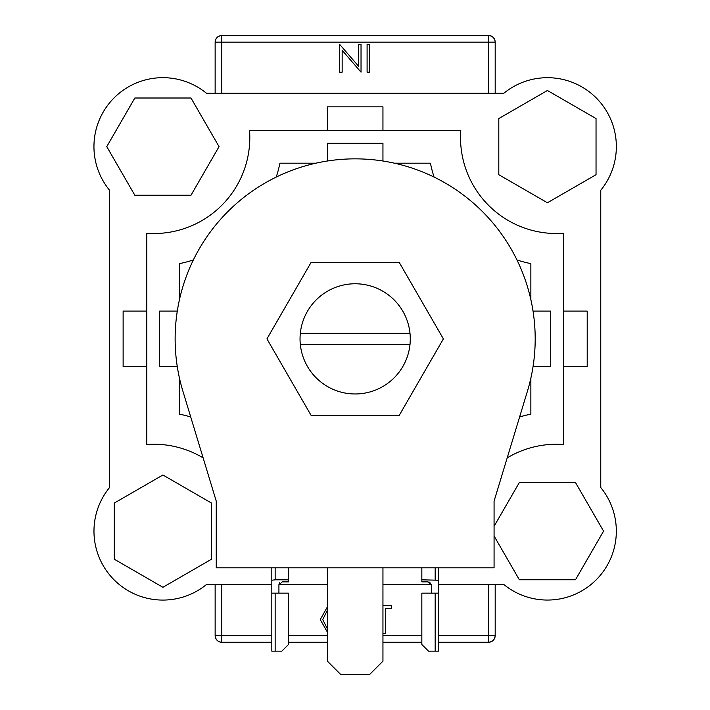 <?xml version="1.0" encoding="UTF-8"?>
<svg xmlns="http://www.w3.org/2000/svg" width="710" height="710" viewBox="0 0 710 710"><rect width="100%" height="100%" fill="white"/><g stroke="black" fill="none" stroke-linecap="round" stroke-linejoin="round"><path stroke-width="1.06" d="M399.277 262.487L311.051 262.487L266.942 338.883L311.051 415.288L399.277 415.288L443.386 338.883L399.277 262.487M327.381 567.814L327.381 661.161L340.711 674.5L369.608 674.5L382.947 661.161L382.947 567.814M535.189 338.883A180.029 180.029 0 0 1 527.441 391.148L494.071 501.136L494.071 567.814L216.248 567.814L216.248 501.136L182.887 391.148A180.029 180.029 0 0 1 355.16 158.854A180.029 180.029 0 0 1 535.189 338.883M162.909 474.999L114.283 503.07L114.283 559.214L162.909 587.285L211.527 559.214L211.527 503.07L162.909 474.999M219.044 146.633L190.981 98.007L134.838 98.007L106.766 146.633L134.838 195.25L190.981 195.25L219.044 146.633M547.419 202.767L596.036 174.704L596.036 118.561L547.419 90.489L498.802 118.561L498.802 174.704L547.419 202.767M494.071 535.988L519.347 579.759L575.49 579.759L603.562 531.142L575.49 482.525L519.347 482.525L494.071 526.296M275.152 651.159L281.817 651.159L288.482 644.494L288.482 593.152L275.152 593.152L275.152 651.159L271.815 651.159L271.815 593.152L275.152 593.152M275.152 567.814L275.152 579.813L288.482 579.813L288.482 567.814M288.482 579.813L288.482 581.872L282.26 581.872L278.923 584.862L278.923 593.152M271.815 593.152L271.815 567.814M278.923 584.862L279.678 582.75M275.152 579.813L271.815 580.239M435.177 593.152L435.177 651.159L428.512 651.159L421.838 644.494L421.838 593.152L438.514 593.152L438.514 567.814M435.177 651.159L438.514 651.159L438.514 593.152M431.396 593.152L431.396 584.862L428.068 581.872L421.838 581.872L421.838 567.814M421.838 579.813L438.514 580.239M429.577 582.111L431.396 584.862M109.562 487.53A68.897 68.897 0 0 0 206.521 584.481L271.815 584.481L206.521 584.481A68.897 68.897 0 0 1 109.562 487.53L109.562 190.245L109.562 487.53M278.941 584.481L327.381 584.481L278.941 584.481M382.947 584.481L431.387 584.481L382.947 584.481M600.758 190.245L600.758 487.53A68.897 68.897 0 0 1 503.807 584.481L438.514 584.481L503.807 584.481A68.897 68.897 0 0 0 600.758 487.53L600.758 190.245A68.897 68.897 0 0 0 503.807 93.285L206.521 93.285A68.897 68.897 0 0 0 109.562 190.245M488.516 93.285L488.516 42.165L495.19 42.165L495.19 93.285M495.19 584.481L495.19 635.601C494.763 639.621 492.536 641.849 488.516 642.275L438.514 642.275M215.139 93.285L215.139 42.165C215.565 38.145 217.784 35.926 221.804 35.5L488.516 35.5C492.536 35.926 494.763 38.145 495.19 42.165A6.665 6.665 0 0 0 488.516 35.5A6.665 6.665 0 0 1 495.19 42.165M221.804 584.481L221.804 635.601L215.139 635.601L215.139 584.481M421.838 642.275L382.947 642.275M327.381 642.275L288.482 642.275M271.815 642.275L221.804 642.275C217.784 641.849 215.565 639.621 215.139 635.601A6.665 6.665 0 0 0 221.804 642.275A6.665 6.665 0 0 1 215.139 635.601M221.804 35.5A6.665 6.665 0 0 0 215.139 42.165A6.665 6.665 0 0 1 221.804 35.5L221.804 93.285M488.516 642.275A6.665 6.665 0 0 0 495.19 635.601A6.665 6.665 0 0 1 488.516 642.275L488.516 584.481M358.55 44.393L361.035 44.393L361.035 72.171L342.158 50.303L342.158 72.171L339.664 72.171L339.664 44.393L358.55 66.207L358.55 44.393M369.59 44.393L369.59 72.171L367.097 72.171L367.097 44.393L369.59 44.393M327.381 632.122L320.254 619.617L327.381 606.872M327.381 610.236L322.748 619.599L327.381 628.811M382.947 605.603L391.494 605.603L391.494 608.452L385.441 608.452L385.441 633.382L382.947 633.382M203.131 457.879A96.019 96.019 0 0 0 146.792 444.495L146.792 233.279A96.019 96.019 0 0 0 249.556 130.516L460.772 130.516A96.019 96.019 0 0 0 563.536 233.279L563.536 444.495A96.019 96.019 0 0 0 507.197 457.879M409.998 344.439A55.123 55.123 0 0 0 355.16 283.769A55.123 55.123 0 0 0 300.321 344.439A55.123 55.123 0 0 0 409.998 344.439L300.321 344.439M533.033 311.104L550.738 311.104L550.738 366.671L533.033 366.671M519.605 416.974A128.688 128.688 0 0 1 530.858 414.152L530.858 378.155M190.715 416.974A128.688 128.688 0 0 0 179.461 414.152L179.461 378.155M177.287 366.671L159.59 366.671L159.59 311.104L177.287 311.104M179.461 299.62L179.461 263.623A128.688 128.688 0 0 0 193.342 259.975M276.252 177.065A128.688 128.688 0 0 0 279.9 163.185L315.897 163.185M327.381 161.01L327.381 143.313L382.947 143.313L382.947 161.01M434.067 177.065A128.688 128.688 0 0 1 430.429 163.185L394.432 163.185M516.978 259.975A128.688 128.688 0 0 0 530.858 263.623L530.858 299.62M409.998 333.327L300.321 333.327M503.807 93.285L206.521 93.285M563.536 366.671L587.205 366.671L587.205 311.104L563.536 311.104M146.792 311.104L123.123 311.104L123.123 366.671L146.792 366.671M382.947 130.516L382.947 106.846L327.381 106.846L327.381 130.516M435.177 567.814L435.177 579.813M221.804 642.275L221.804 635.601L271.815 635.601M288.482 635.601L327.381 635.601M382.947 635.601L421.838 635.601M438.514 635.601L495.19 635.601M488.516 35.5L488.516 42.165L215.139 42.165"/></g></svg>

